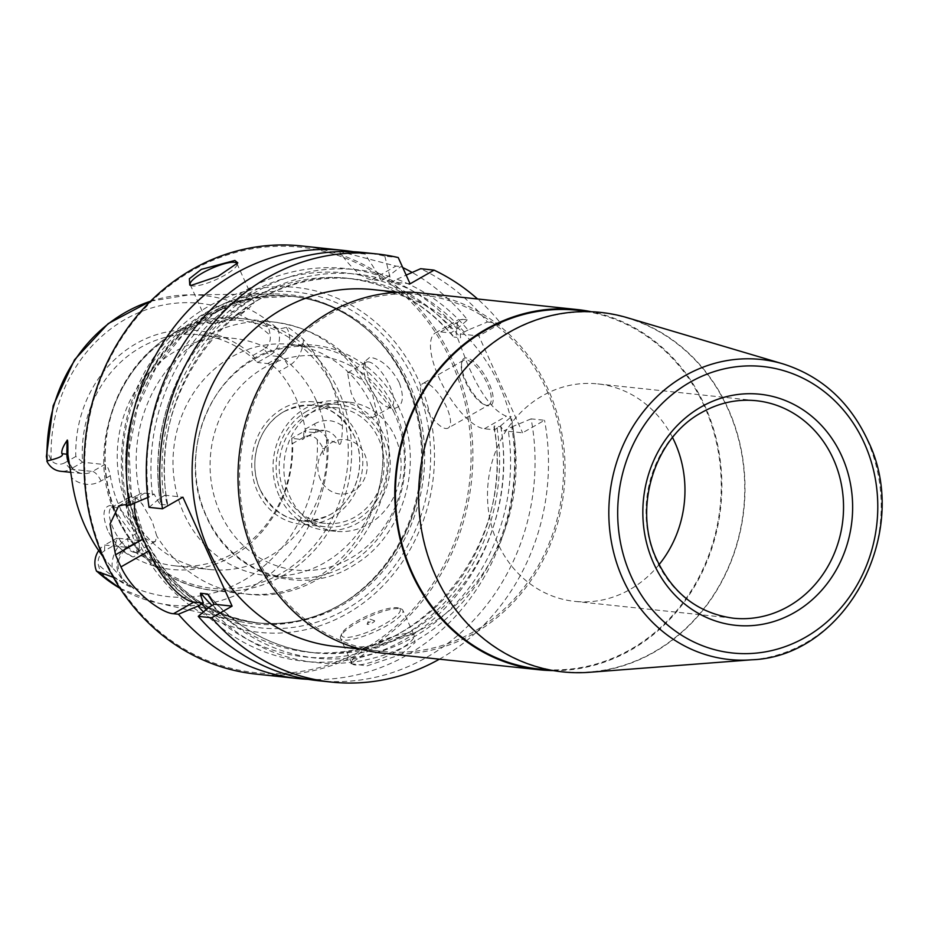 <?xml version="1.0" encoding="UTF-8"?>
<svg xmlns="http://www.w3.org/2000/svg" width="928" height="928" viewBox="0 0 928 928"><rect width="100%" height="100%" fill="white"/><g stroke="black" fill="none" stroke-linecap="round" stroke-linejoin="round"><path stroke-width="0.7" stroke-dasharray="4.64 3.48" d="M308.084 679.331A215.273 194.138 96.1 0 0 511.282 416.753L500.76 425.743L494.508 429.826L484.416 428.759A54.671 19.813 60.3 0 1 442.03 384.018A54.671 19.813 60.3 0 1 435.464 332.839A54.671 19.813 60.3 0 1 440.684 331.899L450.776 332.966L457.017 328.883A197.49 178.106 96.1 0 0 385.99 278.04L400.826 266.603A215.273 194.138 96.1 0 1 402.74 267.531M255.78 674.064A215.273 194.138 96.1 0 0 437.32 580.139A215.273 194.138 96.1 0 0 452.771 360.574A215.273 194.138 -83.9 0 0 301.206 245.92M440.684 331.899L462.631 319.371L457.782 320.102L456.17 334.277L466.726 362.048C479.521 392.66 492.733 410.721 506.363 416.231L511.282 416.753M401 654.542L415.071 642.559L413.876 634.276L393.716 638.267L368.114 651.05L350.842 663.613L367.024 665.886L401 654.542M414.062 635.1A34.174 8.039 155.7 0 0 412.334 633.754A34.174 8.039 155.7 0 0 368.242 647.605A34.174 8.039 -24.3 0 0 351.898 661.038A34.174 8.039 -24.3 0 0 351.782 663.23A34.174 8.039 -24.3 0 0 397.602 650.725A34.174 8.039 155.7 0 0 414.062 635.1L402.856 610.288A34.174 8.039 155.7 0 1 386.396 625.901A34.174 8.039 -24.3 0 1 340.564 638.406A34.174 8.039 -24.3 0 1 340.692 636.214A34.174 8.039 -24.3 0 1 357.036 622.792A34.174 8.039 155.7 0 1 401.128 608.93A34.174 8.039 155.7 0 1 402.856 610.288M398.541 608.037A32.12 7.563 155.7 0 0 357.094 621.064A32.12 7.563 -24.3 0 0 341.736 633.685A32.12 7.563 -24.3 0 0 354.009 636.411A32.12 7.563 -24.3 0 0 384.691 623.999A32.12 7.563 155.7 0 0 398.541 608.037L401.128 608.93M369.135 622.34A4.095 0.963 -24.3 0 0 367.175 623.952A4.095 0.963 -24.3 0 0 368.741 624.3A4.095 0.963 -24.3 0 0 372.65 622.723A4.095 0.963 155.7 0 0 374.425 620.681A4.095 0.963 155.7 0 0 369.135 622.34M317.968 680.665A215.273 194.138 96.1 0 0 531.118 418.864L544.539 420.28L522.592 432.808L503.985 430.836L511.769 426.915A197.49 178.106 -83.9 0 1 418.134 639.38A197.49 178.106 -83.9 0 1 208.939 607.272M531.118 418.864L511.769 426.915M378.891 275.558L381.246 280.755L371.919 279.769A54.671 19.813 60.3 0 1 339.184 251.302L364.982 254.04L378.891 275.558A197.49 178.106 96.1 0 0 148.724 497.13L154.176 494.114C158.108 501.48 160.3 504.878 160.753 504.333A187.943 169.488 -83.9 0 1 347.281 278.296A187.943 169.488 -83.9 0 1 453.989 337.061L450.776 332.966M364.982 254.04A215.273 194.138 96.1 0 0 353.44 251.743M147.749 497.536L148.724 497.13M203.441 611.935A197.49 178.106 96.1 0 0 410.536 636.121A197.49 178.106 96.1 0 0 500.76 425.743M457.017 328.883L467.538 319.893A215.273 194.138 96.1 0 0 412.136 272.472M160.753 504.333L167.365 505.029L164.906 495.25L182.886 497.164M164.906 495.25L159.732 498.301A197.49 178.106 -83.9 0 1 389.911 276.73L392.254 281.926L396.998 279.212A197.49 178.106 -83.9 0 1 468.037 330.055L487.374 322.004A215.273 194.138 96.1 0 0 420.662 268.702M149.06 507.372L159.732 498.301M134.711 502.988A54.671 19.813 60.3 0 1 139.49 494.056A54.671 19.813 60.3 0 1 144.71 493.116L154.176 494.114M363.393 252.509A215.273 194.138 96.1 0 1 384.818 256.14L398.24 257.566M439.373 659.182A215.273 194.138 96.1 0 0 544.539 420.28M487.374 322.004L500.807 323.42A215.273 194.138 96.1 0 0 477.584 298.99M339.184 251.302L395.908 266.081L400.826 266.603M462.631 319.371L467.538 319.893M384.818 256.14L389.911 276.73M396.998 279.212L406.162 275.117M468.037 330.055L460.253 333.976L460.601 337.769L453.989 337.061M494.508 429.826L494.16 426.033L500.772 426.729L503.985 430.836M460.253 333.976L478.86 335.948L522.592 432.808M466.587 357.988A26.993 9.779 -119.7 0 0 461.75 362.175A26.993 9.779 -119.7 0 0 468.884 386.744A26.993 9.779 -119.7 0 0 486.4 405.385A26.993 9.779 -119.7 0 0 488.174 405.814A26.993 9.779 -119.7 0 0 488.975 383.125A26.993 9.779 -119.7 0 0 466.587 357.988M385.99 278.04L381.246 280.755M500.807 323.42L478.86 335.948M335.182 646.41A179.394 161.785 96.1 0 0 486.458 568.133A179.394 161.785 96.1 0 0 499.345 385.166A179.394 161.785 -83.9 0 0 373.033 289.617M546.766 390.201A179.394 161.785 -83.9 0 1 533.89 573.168A179.394 161.785 -83.9 0 1 382.603 651.433A179.394 161.785 -83.9 0 1 256.29 555.884A179.394 161.785 -83.9 0 1 269.178 372.917A179.394 161.785 -83.9 0 1 420.454 294.652A179.394 161.785 -83.9 0 1 546.766 390.201M382.429 653.138A181.099 163.328 96.1 0 0 535.143 574.119A181.099 163.328 96.1 0 0 548.146 389.4A181.099 163.328 96.1 0 0 420.639 292.946M553.308 670.584A181.099 163.328 96.1 0 0 704.955 406.046A181.099 163.328 96.1 0 0 591.368 311.738M577.367 310.265A180.426 162.713 -83.9 0 1 704.398 406.36A180.426 162.713 96.1 0 1 691.441 590.37A180.426 162.713 96.1 0 1 539.307 669.088M435.766 575.488A180.426 162.713 -83.9 0 1 448.711 391.477A180.426 162.713 -83.9 0 1 600.857 312.759A180.426 162.713 -83.9 0 1 727.888 408.854A180.426 162.713 96.1 0 1 714.943 592.864A180.426 162.713 96.1 0 1 562.797 671.582A180.426 162.713 96.1 0 1 435.766 575.488M589.64 672.278A180.74 162.992 96.1 0 0 728.144 408.703A180.74 162.992 96.1 0 0 627.258 317.701M597.771 383.902L756.332 400.722A109.342 98.612 96.1 0 0 701.069 412.6A109.342 98.612 -83.9 0 0 647.5 530.364A109.342 98.612 -83.9 0 0 733.259 618.199L574.699 601.367A109.342 98.612 96.1 0 1 488.928 513.544A109.342 98.612 96.1 0 1 542.497 395.78A109.342 98.612 -83.9 0 1 597.771 383.902A109.342 98.612 -83.9 0 1 672.533 437.506M659.042 564.642A109.342 98.612 -83.9 0 1 629.961 589.5A109.342 98.612 96.1 0 1 574.699 601.367M410.095 283.817L392.254 281.926M488.975 404.794A25.624 9.292 60.3 0 0 485.889 380.793A25.624 9.292 60.3 0 0 466.018 359.832A25.624 9.292 -119.7 0 0 463.571 360.273A25.624 9.292 -119.7 0 0 461.436 363.811A25.624 9.292 -119.7 0 0 468.199 387.127A25.624 9.292 -119.7 0 0 484.834 404.828A25.624 9.292 -119.7 0 0 486.527 405.234A25.624 9.292 60.3 0 0 488.975 404.794L448.189 428.052A25.624 9.292 60.3 0 1 445.742 428.492A25.624 9.292 -119.7 0 1 425.871 407.531A25.624 9.292 -119.7 0 1 422.785 383.531A25.624 9.292 -119.7 0 1 425.233 383.09A25.624 9.292 60.3 0 1 445.104 404.063A25.624 9.292 60.3 0 1 448.189 428.052M427.866 409.387L428.411 410.594L427.866 409.387M237.069 264.039A25.624 6.032 -24.3 0 1 236.849 265.234A25.624 6.032 -24.3 0 1 217.662 278.887A25.624 6.032 -24.3 0 1 192.838 285.963A25.624 6.032 155.7 0 1 191.528 285.696A25.624 6.032 155.7 0 1 190.797 285.337M209.763 323.454A25.624 6.032 -24.3 0 0 214.728 323.153A25.624 6.032 -24.3 0 0 249.597 307.4A25.624 6.032 -24.3 0 0 253.866 301.078A25.624 6.032 -24.3 0 0 251.256 299.79A25.624 6.032 155.7 0 0 223.636 308.224A25.624 6.032 155.7 0 0 207.153 322.167A25.624 6.032 155.7 0 0 209.763 323.454M234.656 319.557L249.597 307.4M104.725 558.714A213.904 192.908 -83.9 0 1 192.351 270.442A213.904 192.908 -83.9 0 1 451.078 361.143A213.904 192.908 96.1 0 1 363.463 649.403A213.904 192.908 96.1 0 1 104.725 558.714M137.518 540.003A173.408 156.38 96.1 0 0 347.258 613.536A173.408 156.38 96.1 0 0 418.296 379.842A173.408 156.38 -83.9 0 0 208.545 306.321A173.408 156.38 -83.9 0 0 137.518 540.003M138.028 535.746A165.52 149.28 96.1 0 0 239.146 621.354A165.52 149.28 96.1 0 0 340.576 604.569A165.52 149.28 96.1 0 0 406.035 382.858A165.52 149.28 -83.9 0 0 369.53 331.656A165.52 149.28 -83.9 0 0 273.876 293.956A165.52 149.28 -83.9 0 0 138.028 535.746M107.683 530.387C102.126 515.574 102.869 507.291 109.91 505.528L111.557 505.888L132.379 534.748L137.936 554.515L133.133 556.986C123.749 553.529 115.258 544.666 107.683 530.387M399.214 382.533C390.908 367.407 381.106 358.985 369.82 357.268L364.634 361.7L369.367 381.118L390.978 408.204L393.043 408.726C402.845 407.114 404.898 398.39 399.214 382.533M96.558 571.207L102.416 575.383C108.1 579.374 108.158 578.944 102.59 574.061C101.106 573.284 99.667 570.105 98.264 564.56A12.853 11.588 96.1 0 1 104.574 550.78L115.559 544.504A120.13 108.332 96.1 0 0 232.278 556.394A120.13 108.332 96.1 0 0 292.645 443.491L303.642 437.227A12.853 11.588 -83.9 0 1 317.248 439.64C320.879 443.92 322.677 446.89 322.619 448.549C323.13 456.356 323.814 456.379 324.661 448.595L327.491 439.478L339.01 443.944C340.901 446.032 342.049 440.069 342.478 426.056A157.342 141.891 96.1 0 0 329.231 379.192A157.342 141.891 96.1 0 0 303.398 339.52C292.378 329.985 286.694 325.925 286.369 327.364L277.785 329.394L268.807 324.893C262.589 320.844 262.09 321.239 267.322 326.076C268.447 326.772 269.41 329.892 270.199 335.426A12.853 11.588 96.1 0 1 263.888 349.206L269.561 355.563A19.685 17.748 96.1 0 0 277.785 329.394M102.892 556.429A158.711 143.132 96.1 0 0 112.079 567.426L125.303 581.636L133.922 588.735C125.512 584.721 120.547 581.902 119.062 580.29L124.039 580.824A10.254 3.84 128.7 0 1 124.92 581.16A10.254 3.84 128.7 0 1 125.303 581.636M115.559 544.504L116.882 538.124L138.898 540.467C141.079 540.479 140.232 538.147 136.358 533.484A116.186 104.771 -83.9 0 1 119.538 506.758A116.186 104.771 96.1 0 1 110.281 475.728C109.052 469.092 107.172 465.369 104.632 464.557L92.522 471.459L70.493 469.127A19.685 17.748 -83.9 0 1 60.552 471.262M113.309 577.309L119.062 580.29M134.537 552.38A25.624 9.292 60.3 0 1 114.666 531.408A25.624 9.292 60.3 0 1 111.592 507.419A25.624 9.292 60.3 0 1 114.04 506.978A25.624 9.292 60.3 0 1 115.722 507.372A25.624 9.292 60.3 0 1 132.356 525.074A25.624 9.292 60.3 0 1 139.119 548.402A25.624 9.292 60.3 0 1 136.984 551.94A25.624 9.292 60.3 0 1 134.537 552.38M368.416 361.874A25.624 9.292 60.3 0 1 388.287 382.835A25.624 9.292 60.3 0 1 391.361 406.835A25.624 9.292 60.3 0 1 388.913 407.276A25.624 9.292 60.3 0 1 387.231 406.87A25.624 9.292 60.3 0 1 370.597 389.168A25.624 9.292 60.3 0 1 363.834 365.852A25.624 9.292 60.3 0 1 365.968 362.314A25.624 9.292 60.3 0 1 368.416 361.874M349.914 372.418L362.372 379.97L372.801 395.363L376.281 410.779L372.998 417.31L370.423 417.82C363.788 415.384 357.35 407.056 351.12 392.834L347.594 372.789L349.914 372.418M153.039 541.824L155.359 541.453L156.762 535.99L152.18 521.211L142.854 505.192C139.107 499.809 135.674 496.886 132.53 496.422L129.955 496.932L126.568 505.052L129.804 519.077C137.344 532.556 145.081 540.142 153.039 541.824M316.181 400.351A116.186 104.771 -83.9 0 1 307.841 518.845A116.186 104.771 -83.9 0 1 209.867 569.537A116.186 104.771 -83.9 0 1 128.064 507.662A116.186 104.771 96.1 0 1 136.404 389.168A116.186 104.771 96.1 0 1 234.378 338.476A116.186 104.771 96.1 0 1 316.181 400.351M104.574 550.78L104.771 545.038L116.882 538.124A116.186 104.771 96.1 0 0 174.916 565.836A116.186 104.771 96.1 0 0 291.728 438.387L302.006 439.478C304.674 439.211 305.73 435.8 305.161 429.235A116.186 104.771 -83.9 0 0 295.904 398.205A116.186 104.771 96.1 0 0 279.096 371.49L288.341 366.2A29.928 26.993 96.1 0 0 303.398 339.52M267.728 363.567L279.838 356.654L269.561 355.563L257.45 362.477A116.186 104.771 96.1 0 0 199.427 334.764A116.186 104.771 96.1 0 0 82.604 462.214L75.818 456.483A120.13 108.332 96.1 0 1 136.184 343.58A120.13 108.332 96.1 0 1 252.903 355.47L257.45 362.477L267.728 363.567C270.767 364.101 274.549 366.746 279.096 371.49M75.818 456.483L64.821 462.759L70.493 469.127L82.604 462.214L104.632 464.557M305.161 429.235L314.418 423.957A10.254 3.712 60.3 0 1 315.102 432.39L302.006 439.478L314.116 432.576L303.839 431.485A19.685 17.748 -83.9 0 1 313.792 429.339A19.685 17.748 -83.9 0 1 327.491 439.478M98.704 550.617A19.685 17.748 96.1 0 1 104.771 545.038L126.8 547.369L139.78 540.351L127.774 547.195A10.254 3.712 -119.7 0 0 127.101 538.762A29.928 26.993 96.1 0 0 112.079 567.426M64.821 462.759A12.853 11.588 -83.9 0 1 51.214 460.334L47.293 451.588C47.166 443.828 46.934 443.851 46.562 451.669L46.4 456.46M252.903 355.47L263.888 349.206M303.642 437.227L303.839 431.485L291.728 438.387L292.645 443.491M371.966 406.278A116.186 104.771 96.1 0 0 290.162 344.392A116.186 104.771 96.1 0 0 192.189 395.084A116.186 104.771 96.1 0 0 183.848 513.578A116.186 104.771 96.1 0 0 265.652 575.464A116.186 104.771 96.1 0 0 363.625 524.772A116.186 104.771 96.1 0 0 371.966 406.278M394.481 408.668A116.186 104.771 -83.9 0 1 386.141 527.162A116.186 104.771 -83.9 0 1 288.167 577.854A116.186 104.771 -83.9 0 1 206.376 515.968A116.186 104.771 96.1 0 1 214.716 397.474A116.186 104.771 96.1 0 1 312.69 346.782A116.186 104.771 96.1 0 1 394.481 408.668M260.246 489.868A58.093 52.386 -83.9 0 1 264.41 430.627A58.093 52.386 -83.9 0 1 313.397 405.281A58.093 52.386 -83.9 0 1 354.299 436.218A58.093 52.386 -83.9 0 1 350.123 495.459A58.093 52.386 -83.9 0 1 301.136 520.805A58.093 52.386 -83.9 0 1 260.246 489.868M325.508 523.392A58.093 52.386 96.1 0 1 284.618 492.455A58.093 52.386 -83.9 0 1 288.782 433.202A58.093 52.386 -83.9 0 1 337.769 407.868A58.093 52.386 -83.9 0 1 378.67 438.805A58.093 52.386 96.1 0 1 374.494 498.046A58.093 52.386 96.1 0 1 325.508 523.392L301.136 520.805M279.084 495.61A64.925 58.545 -83.9 0 1 283.736 429.397A64.925 58.545 -83.9 0 1 338.488 401.07A64.925 58.545 -83.9 0 1 384.204 435.65A64.925 58.545 96.1 0 1 379.54 501.862A64.925 58.545 96.1 0 1 324.788 530.19A64.925 58.545 96.1 0 1 279.084 495.61M335.658 531.338A64.925 58.545 96.1 0 1 289.942 496.758A64.925 58.545 -83.9 0 1 294.605 430.546A64.925 58.545 -83.9 0 1 349.357 402.218A64.925 58.545 -83.9 0 1 395.073 436.798A64.925 58.545 96.1 0 1 390.41 503.011A64.925 58.545 96.1 0 1 335.658 531.338L324.788 530.19M320.38 479.405A27.341 24.65 -83.9 0 1 331.574 442.563A27.341 24.65 -83.9 0 1 364.634 454.152A27.341 24.65 -83.9 0 1 353.44 490.993A27.341 24.65 -83.9 0 1 320.38 479.405M307.04 411.139A61.503 55.471 96.1 0 0 276.915 477.386A61.503 55.471 96.1 0 0 325.148 526.791A61.503 55.471 96.1 0 0 356.236 520.109A61.503 55.471 96.1 0 0 386.373 453.862A61.503 55.471 96.1 0 0 338.128 404.469A61.503 55.471 96.1 0 0 307.04 411.139M331.864 517.522A61.503 55.471 -83.9 0 1 300.776 524.204A61.503 55.471 -83.9 0 1 252.532 474.8A61.503 55.471 -83.9 0 1 282.669 408.564A61.503 55.471 -83.9 0 1 313.757 401.882A61.503 55.471 -83.9 0 1 362.001 451.286A61.503 55.471 -83.9 0 1 331.864 517.522M284.038 411.591C313.977 398.344 337.398 406.545 354.299 436.218C367.36 463.339 355.958 500.876 330.507 514.495C300.556 527.742 277.136 519.529 260.246 489.868C247.173 462.747 258.587 425.21 284.038 411.591M484.416 428.759L506.363 416.231M144.71 493.116L124.317 504.751M212.709 605.114A193.059 174.116 96.1 0 0 416.37 635.448A193.059 174.116 96.1 0 0 508.034 429.038M464.302 332.178A193.059 174.116 96.1 0 0 261.963 293.48A193.059 174.116 96.1 0 0 163.514 496.144M167.365 505.029A187.943 169.488 -83.9 0 1 353.893 278.992A187.943 169.488 -83.9 0 1 460.601 337.769M500.772 426.729A187.943 169.488 -83.9 0 1 314.232 652.778A187.943 169.488 -83.9 0 1 210.088 597.04M497.025 427.866A193.059 174.116 -83.9 0 1 408.424 632.409A193.059 174.116 -83.9 0 1 206.7 609.162M494.16 426.033A187.943 169.488 -83.9 0 1 307.632 652.071A187.943 169.488 -83.9 0 1 212.002 605.52M152.494 494.984A193.059 174.116 -83.9 0 1 250.954 292.308A193.059 174.116 -83.9 0 1 453.293 331.006M751.552 659.808A150.846 136.033 96.1 0 0 867.146 439.826A150.846 136.033 96.1 0 0 782.954 363.869M371.919 279.769L395.908 266.081M141.497 537.927A168.826 152.262 96.1 0 0 345.703 609.51A168.826 152.262 96.1 0 0 414.862 381.988A168.826 152.262 -83.9 0 0 210.656 310.404A168.826 152.262 -83.9 0 0 141.497 537.927M143.538 535.584A164.163 148.039 -83.9 0 1 155.324 368.149A164.163 148.039 -83.9 0 1 293.758 296.531A164.163 148.039 -83.9 0 1 409.329 383.96A164.163 148.039 96.1 0 1 397.555 551.394A164.163 148.039 96.1 0 1 259.121 623.013A164.163 148.039 96.1 0 1 143.538 535.584M141.555 535.375A164.163 148.039 96.1 0 0 257.137 622.804A164.163 148.039 96.1 0 0 395.572 551.174A164.163 148.039 96.1 0 0 407.357 383.751A164.163 148.039 -83.9 0 0 291.775 296.322L254.272 298.236L216.34 311.472L182.677 335.344L155.707 368.138L137.39 407.531L129.05 450.683L131.289 494.485L143.956 535.792C168.71 586.774 207.095 615.856 259.121 623.013L257.137 622.804C286.938 625.75 315.23 619.382 342.038 603.699A164.302 148.167 96.1 0 0 407.009 383.635A164.302 148.167 -83.9 0 0 370.771 332.816C347.861 311.854 321.529 299.686 291.775 296.322A164.163 148.039 -83.9 0 0 153.34 367.94A164.163 148.039 -83.9 0 0 141.555 535.375M340.576 604.569L342.038 603.699A164.302 148.167 96.1 0 1 140.986 535.386A164.302 148.167 -83.9 0 1 183.094 332.027A164.302 148.167 -83.9 0 1 370.771 332.816L369.53 331.656M150.475 301.275A155.684 140.395 -83.9 0 1 189.312 294.837A155.684 140.395 -83.9 0 1 278.087 329.208M136.358 533.484L127.101 538.762M110.281 475.728L101.024 481.006A29.928 26.993 -83.9 0 1 71.572 477.711M120.025 588.317A155.684 140.395 96.1 0 0 156.646 602.759A155.684 140.395 96.1 0 0 328.002 439.744M376.281 410.779A136.683 123.262 -83.9 0 1 245.143 593.897L213.811 590.579C169.998 584.489 137.785 560.152 117.16 517.569C71.526 427.727 149.257 303.955 242.649 318.733A136.683 123.262 96.1 0 1 338.882 391.535A136.683 123.262 -83.9 0 1 329.069 530.944A136.683 123.262 -83.9 0 1 213.811 590.579A136.683 123.262 -83.9 0 1 117.578 517.778A136.683 123.262 96.1 0 1 127.38 378.369A136.683 123.262 96.1 0 1 242.649 318.733L273.98 322.062A136.683 123.262 96.1 0 0 142.854 505.192M362.372 379.97A136.683 123.262 96.1 0 0 273.98 322.062C320.821 328.79 354.763 353.974 375.794 397.613C421.01 486.632 343.406 608.188 245.143 593.897A136.683 123.262 -83.9 0 1 156.762 535.99M335.692 392.324A134.63 121.417 96.1 0 0 172.852 335.24A134.63 121.417 96.1 0 0 117.705 516.664A134.63 121.417 -83.9 0 0 280.546 573.748A134.63 121.417 -83.9 0 0 335.692 392.324M133.922 588.735L124.039 580.824A19.685 17.748 96.1 0 1 126.8 547.369A10.254 3.712 -119.7 0 0 127.774 547.195C115.884 557.728 114.933 569.05 124.92 581.16L133.319 587.888M51.214 460.334A147.482 133.006 -83.9 0 1 125.245 319.348A147.482 133.006 -83.9 0 1 270.199 335.426M317.248 439.64A147.482 133.006 -83.9 0 1 243.217 580.638A147.482 133.006 -83.9 0 1 98.264 564.56M46.562 451.669L47.293 451.588M101.024 481.006A10.254 3.712 -119.7 0 0 92.522 471.459A19.685 17.748 -83.9 0 1 82.569 473.593A19.685 17.748 -83.9 0 1 69.217 464.151M286.369 327.364A19.685 17.748 96.1 0 1 279.838 356.654A10.254 3.712 60.3 0 1 288.341 366.2M314.418 423.957A29.928 26.993 -83.9 0 1 342.478 426.056M313.792 429.339L324.069 430.43L315.102 432.39A10.254 3.712 60.3 0 1 314.116 432.576A19.685 17.748 -83.9 0 1 324.069 430.43A19.685 17.748 -83.9 0 1 339.01 443.944M324.661 448.595L322.619 448.549M267.322 326.076L268.807 324.893M102.59 574.061L102.416 575.383M394.412 413.331A107.636 97.069 96.1 0 0 264.213 367.697A107.636 97.069 96.1 0 0 220.133 512.755A107.636 97.069 -83.9 0 0 350.32 558.389A107.636 97.069 -83.9 0 0 394.412 413.331M351.898 661.038L350.842 663.613M412.334 633.754L413.876 634.276M351.782 663.23L340.564 638.406M341.736 633.685L340.692 636.214M374.425 620.681L369.251 618.895L367.175 623.952M167.597 503.614C143.898 385.271 245.966 262.844 353.893 278.992L347.281 278.296C389.064 283.249 424.293 302.551 452.968 336.214M493.928 427.46C517.615 545.803 415.558 668.23 307.632 652.071L314.232 652.778C272.449 647.825 237.22 628.511 208.545 594.86M118.668 505.934L139.49 494.056M382.603 651.433L360.342 649.078M420.454 294.652L398.193 292.285M591.24 311.738L600.857 312.759M553.169 670.561L562.797 671.582M435.464 332.839L457.782 320.102M484.834 404.828L486.4 405.385M461.436 363.811L461.75 362.175M463.571 360.273L422.785 383.531M191.528 285.696L189.764 285.093M236.849 265.234L237.812 262.879M236.942 263.587L253.866 301.078M190.228 284.676L207.153 322.167M233.717 319.974L214.728 323.153M150.58 301.171L189.312 294.837L273.876 293.956M120.106 588.433L156.646 602.759L239.146 621.354M115.722 507.372L111.557 505.888M139.119 548.402L137.936 554.515M372.998 417.31L391.361 406.835M136.984 551.94L155.359 541.453M387.231 406.87L390.978 408.204M363.834 365.852L364.634 361.7M347.594 372.789L365.968 362.314M111.592 507.419L129.955 496.932M199.427 334.764L234.378 338.476M174.916 565.836L209.867 569.537M68.011 457.168C69.67 466.749 74.518 472.224 82.569 473.593L70.772 472.34M265.652 575.464L288.167 577.854M290.162 344.392L312.69 346.782M399.353 408.645C378.241 359.287 322.097 332.758 273.737 349.856C210.586 368.428 176.123 454.592 206.376 516.502C230.817 575.128 304.14 598.838 355.273 564.247C404.33 534.714 424.804 461.9 399.353 408.645M337.769 407.868L313.397 405.281M349.357 402.218L338.488 401.07M325.148 526.791L300.776 524.204M338.128 404.469L313.757 401.882"/><path stroke-width="1.39" d="M198.267 616.343A215.273 194.138 96.1 0 0 317.968 680.665L331.4 682.08A215.273 194.138 96.1 0 1 211.688 617.77L198.267 616.343L208.939 607.272L214.113 604.221L207.536 594.001L200.924 593.305C199.903 592.598 200.726 595.857 203.383 603.084L193.917 602.075L173.513 613.721L178.431 614.232A215.273 194.138 96.1 0 0 298.132 678.554A215.273 194.138 96.1 0 0 308.084 679.331M173.513 613.721C161.994 613.338 132.53 592.134 120.976 566.892A215.273 194.138 96.1 0 1 118.158 560.883A215.273 194.138 96.1 0 1 115.513 554.782L110.026 524.076L118.668 505.934L124.317 504.751L129.224 505.273L148.724 497.13M353.44 251.743A215.273 194.138 96.1 0 0 343.557 250.409L301.206 245.92A215.273 194.138 -83.9 0 0 119.666 339.845A215.273 194.138 -83.9 0 0 104.214 559.41A215.273 194.138 96.1 0 0 255.78 674.064L298.132 678.554M343.557 250.409A215.273 194.138 96.1 0 0 129.224 505.273M178.431 614.232L197.919 606.1A197.49 178.106 96.1 0 0 203.441 611.935M412.136 272.472A215.273 194.138 96.1 0 0 402.74 267.531M406.162 275.117L420.662 268.702L434.084 270.129L410.095 283.817L398.24 257.566A215.273 194.138 96.1 0 0 376.814 253.936L363.393 252.509A215.273 194.138 96.1 0 0 149.06 507.372L162.493 508.799L182.886 497.164L232.093 606.135L214.113 604.221M376.814 253.936A215.273 194.138 96.1 0 0 162.493 508.799M331.4 682.08A215.273 194.138 96.1 0 0 439.373 659.182M477.584 298.99A215.273 194.138 96.1 0 0 434.084 270.129M234.888 260.455L237.812 262.879L218.231 276.231L191.18 285.383L189.764 285.093L189.37 278.736L201.364 269.364L234.888 260.455M203.383 603.084L197.919 606.1M211.688 617.77L232.093 606.135M193.917 602.075A54.671 19.813 60.3 0 1 148.55 551.162L143.086 539.052A54.671 19.813 60.3 0 1 134.711 502.988M398.193 292.285L373.033 289.617A179.394 161.785 -83.9 0 0 221.746 367.894A179.394 161.785 -83.9 0 0 208.87 550.861A179.394 161.785 96.1 0 0 335.182 646.41L360.342 649.078M591.368 311.738A181.099 163.328 96.1 0 0 577.436 309.581L420.639 292.946A181.099 163.328 96.1 0 0 267.914 371.966A181.099 163.328 96.1 0 0 254.91 556.672A181.099 163.328 96.1 0 0 382.429 653.138L539.226 669.772A181.099 163.328 96.1 0 0 553.308 670.584M577.436 309.581A181.099 163.328 96.1 0 0 424.722 388.6A181.099 163.328 96.1 0 0 411.719 573.307A181.099 163.328 96.1 0 0 539.226 669.772M553.169 670.561L539.307 669.088A180.426 162.713 96.1 0 1 412.276 572.994A180.426 162.713 -83.9 0 1 425.221 388.983A180.426 162.713 -83.9 0 1 577.367 310.265L591.24 311.738M782.954 363.869L627.258 317.701A180.74 162.992 96.1 0 0 456.692 379.297A180.74 162.992 96.1 0 0 435.499 575.638A180.74 162.992 96.1 0 0 589.64 672.278L751.552 659.808C846.649 656.688 912.85 530.526 867.634 440.127C849.433 401.464 821.199 376.037 782.954 363.869A150.846 136.033 96.1 0 0 640.587 415.28A150.846 136.033 96.1 0 0 622.908 579.142A150.846 136.033 96.1 0 0 751.552 659.808M672.533 437.506A109.342 98.612 -83.9 0 1 659.042 564.642M190.797 285.337A25.624 6.032 155.7 0 1 190.228 284.676A25.624 6.032 155.7 0 1 206.712 270.732A25.624 6.032 155.7 0 1 234.332 262.299A25.624 6.032 -24.3 0 1 236.942 263.587A25.624 6.032 -24.3 0 1 237.069 264.039M150.58 301.171L108.193 323.605L74.542 359.762L53.186 405.698L46.4 456.46L47.154 460.938C59.264 458.096 64.171 455.683 61.886 453.676C61.318 450.73 63.034 446.356 67.025 440.568C67.732 438.468 67.999 443.074 67.86 454.395L71.572 477.711A158.711 143.132 96.1 0 0 85.109 526.396A158.711 143.132 96.1 0 0 102.892 556.429M98.704 550.617A19.685 17.748 96.1 0 0 96.558 571.207L113.309 577.309M96.558 571.207L120.106 588.433M70.772 472.34L60.552 471.262A19.685 17.748 -83.9 0 1 46.852 461.123M210.088 597.04A187.943 169.488 -83.9 0 1 207.536 594.001M206.7 609.162A193.059 174.116 -83.9 0 1 201.701 603.942M212.002 605.52A187.943 169.488 -83.9 0 1 200.924 593.305M148.55 551.162L120.976 566.892M143.086 539.052L115.513 554.782M631.133 576.288A144.037 129.897 96.1 0 0 805.342 637.35A144.037 129.897 96.1 0 0 864.339 443.259A144.037 129.897 96.1 0 0 690.13 382.185A144.037 129.897 96.1 0 0 631.133 576.288M794.206 612.677A116.186 104.771 -83.9 0 1 653.683 563.424A116.186 104.771 -83.9 0 1 701.266 406.858A116.186 104.771 -83.9 0 1 841.789 456.112A116.186 104.771 -83.9 0 1 794.206 612.677M788.533 606.32A109.342 98.612 -83.9 0 1 733.259 618.199C697.23 613.13 671.211 592.447 655.191 556.127C633.221 505.25 655.4 437.274 701.719 412.484C719.061 402.74 737.273 398.82 756.332 400.722A109.342 98.612 96.1 0 1 842.102 488.546A109.342 98.612 96.1 0 1 788.533 606.32M47.154 460.938A155.684 140.395 -83.9 0 1 150.475 301.275M97.069 571.486A155.684 140.395 96.1 0 0 120.025 588.317M69.217 464.151A19.685 17.748 -83.9 0 1 66.874 454.21L61.886 453.676M67.86 454.395L66.874 454.21L67.025 440.568"/></g></svg>
